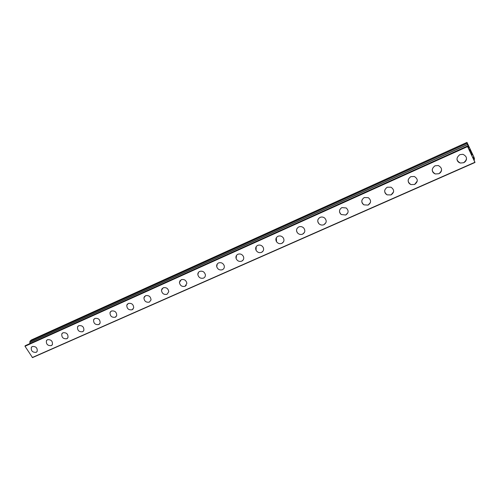 <?xml version="1.0" encoding="UTF-8"?>
<svg xmlns="http://www.w3.org/2000/svg" width="500" height="500" viewBox="0 0 500 500"><rect width="100%" height="100%" fill="white"/><g stroke="black" fill="none" stroke-linecap="round" stroke-linejoin="round"><path stroke-width="0.75" d="M36.794 351.894L36.125 352.35C32.475 352.506 30.888 350.85 31.356 347.375L31.719 346.919M32.362 346.488C35.975 346.306 37.575 347.95 37.163 351.413L36.119 352.35C32.475 352.506 30.881 350.85 31.35 347.381L32.362 346.488M52 345.138L51.288 345.625C47.644 345.825 46.031 344.175 46.438 340.675L46.831 340.15M47.512 339.688C51.119 339.462 52.75 341.094 52.406 344.581L51.288 345.625C47.644 345.825 46.025 344.175 46.431 340.675L47.512 339.688M67.525 338.231L66.775 338.756C63.144 339 61.494 337.362 61.831 333.844L62.269 333.237M62.994 332.744C66.581 332.469 68.238 334.087 67.969 337.587L66.769 338.756C63.144 339.006 61.494 337.369 61.831 333.85L62.994 332.744M83.387 331.175L82.587 331.737C78.981 332.038 77.306 330.419 77.556 326.887L78.031 326.181M78.8 325.65C82.356 325.325 84.05 326.919 83.869 330.431L82.587 331.744C78.981 332.038 77.3 330.419 77.55 326.887L78.8 325.65M99.6 323.969L98.744 324.575C95.175 324.925 93.462 323.331 93.612 319.8L94.131 318.975M94.95 318.4C98.469 318.025 100.194 319.587 100.119 323.094L98.744 324.575C95.175 324.925 93.462 323.331 93.606 319.806L94.95 318.4M116.163 316.594L115.256 317.25C111.737 317.656 109.994 316.1 110.019 312.587L110.581 311.619M111.45 310.994C114.913 310.562 116.675 312.087 116.725 315.569L115.256 317.25C111.737 317.656 109.987 316.106 110.013 312.587L111.45 310.994M133.1 309.056L132.131 309.769C128.681 310.231 126.9 308.725 126.781 305.25L127.387 304.1M128.319 303.425C131.706 302.938 133.5 304.406 133.7 307.844L132.131 309.769C128.681 310.231 126.9 308.725 126.781 305.25L128.319 303.425M151.044 299.906L149.381 302.119C146.019 302.638 144.206 301.194 143.925 297.787L145.562 295.688C148.856 295.138 150.681 296.544 151.044 299.906L149.381 302.113C146.025 302.638 144.206 301.194 143.931 297.781L144.569 296.419M168.769 291.737L167.019 294.294C163.775 294.875 161.925 293.512 161.469 290.2L163.194 287.775C166.369 287.169 168.225 288.488 168.769 291.737L167.025 294.288C163.781 294.869 161.925 293.506 161.469 290.194L162.138 288.575M186.25 285.363L185.069 286.288C181.962 286.925 180.087 285.656 179.431 282.488L180.094 280.556M181.231 279.681C184.262 279.019 186.144 280.238 186.875 283.331L185.062 286.288C181.962 286.925 180.081 285.663 179.431 282.494L181.231 279.681M203.525 278.1C200.588 278.781 198.694 277.638 197.844 274.656C197.756 273.15 198.375 272.062 199.688 271.4C202.544 270.694 204.438 271.794 205.369 274.681C205.512 276.269 204.9 277.406 203.525 278.1C200.588 278.781 198.694 277.638 197.844 274.656L198.469 272.362M222.413 269.719C219.669 270.438 217.775 269.431 216.731 266.694C216.456 264.969 217.075 263.712 218.575 262.925C221.238 262.188 223.125 263.144 224.237 265.781C224.594 267.587 223.981 268.9 222.413 269.719C219.669 270.438 217.775 269.431 216.731 266.694L217.262 263.988M243.225 259.894L241.756 261.144C239.219 261.881 237.338 261.025 236.125 258.569L236.494 255.425M237.913 254.244C240.362 253.5 242.225 254.3 243.494 256.644C244.119 258.669 243.538 260.169 241.756 261.144C239.213 261.881 237.338 261.025 236.125 258.575C235.6 256.625 236.194 255.181 237.913 254.244M263.144 250.969L261.556 252.356C259.231 253.1 257.4 252.4 256.056 250.269L256.175 246.675M257.706 245.362C259.944 244.619 261.756 245.263 263.137 247.281C264.1 249.506 263.575 251.2 261.556 252.362C259.231 253.1 257.394 252.406 256.05 250.269C255.212 248.113 255.763 246.475 257.706 245.362M283.55 241.806L281.831 243.363C279.725 244.088 277.956 243.55 276.531 241.744L276.331 237.738M277.987 236.262C280.012 235.538 281.75 236.025 283.2 237.719C284.55 240.113 284.094 241.994 281.831 243.369C279.725 244.094 277.956 243.55 276.525 241.744C275.312 239.406 275.8 237.575 277.987 236.262M304.462 232.394L302.613 234.15C300.7 234.85 299.012 234.45 297.556 232.963C296.456 231.575 296.262 230.119 296.969 228.6M298.762 226.938C300.594 226.25 302.244 226.594 303.706 227.975C305.481 230.494 305.119 232.55 302.613 234.15C300.7 234.85 299.012 234.456 297.55 232.963C295.925 230.487 296.331 228.481 298.762 226.938M325.906 222.712L323.9 224.706C322.175 225.369 320.581 225.1 319.125 223.9C317.769 222.519 317.425 220.981 318.113 219.269M320.056 217.381C321.712 216.731 323.256 216.956 324.706 218.056C326.919 220.644 326.65 222.862 323.9 224.706C322.175 225.369 320.581 225.1 319.125 223.9C317.075 221.337 317.381 219.163 320.056 217.381M347.894 212.75L345.731 215.025L341.25 214.531C339.65 213.219 339.156 211.619 339.781 209.744M341.887 207.587L346.231 207.963C348.869 210.575 348.706 212.931 345.725 215.025L341.25 214.531C338.769 211.931 338.981 209.619 341.887 207.587M370.444 202.488L368.113 205.094L363.919 204.856C362.119 203.644 361.475 202.031 361.994 200.012M364.275 197.537L368.325 197.688C371.375 200.281 371.306 202.75 368.113 205.1L363.919 204.856C361.031 202.256 361.15 199.819 364.275 197.537M393.569 191.906L391.069 194.913L387.15 194.869C385.2 193.794 384.412 192.2 384.787 190.094M387.238 187.231L391.019 187.2C394.45 189.75 394.469 192.325 391.069 194.913L387.15 194.869C383.875 192.3 383.9 189.756 387.238 187.231M417.287 180.987L414.625 184.462L410.956 184.575C408.906 183.65 407.987 182.119 408.181 179.969M410.8 176.656L414.338 176.481C418.131 178.975 418.225 181.637 414.625 184.462L410.95 184.575C407.319 182.056 407.269 179.419 410.8 176.656M441.581 170.062C441.337 171.737 440.419 172.963 438.806 173.738L435.356 173.962C433.3 173.219 432.256 171.8 432.219 169.706M434.994 165.806L438.306 165.525C442.431 167.944 442.6 170.681 438.806 173.738L435.356 173.969C431.381 171.513 431.262 168.794 434.994 165.806M466.525 158.831C466.306 160.6 465.344 161.894 463.638 162.725L460.381 163.044C458.381 162.469 457.238 161.206 456.962 159.25M459.831 154.656L462.956 154.3C467.388 156.637 467.619 159.45 463.638 162.725L460.381 163.044C456.094 160.662 455.913 157.869 459.831 154.656M472 154.8L471.544 153.537M471.956 154.4L471.25 153.181M472.106 155.05L471.15 152.406M470.637 151.8L469.775 149.9M470.025 150.25L470.45 150.931L470.019 150.25M470.45 150.931L469.644 149.206L470.538 151.562M470.544 151.588L469.869 150.113M470.619 151.269L469.637 149.175M467.075 143.225L468.663 147.35L468.769 148.287L467.425 146.312L475 162.469L473.356 158.088L473.231 157.1L474.562 159.238L474.012 157.238L466.981 142.381L467.075 143.225L29.913 341.306L29.987 342.394M467.569 144.506L29.825 342.469L29.819 343.638M25.325 345.669L25.013 346.287L32.519 357.612L474.994 162.469L32.519 357.612M466.981 142.381L31.294 340L29.913 341.306M467.55 146.613L25.013 346.287M474.881 162.275L32.25 357.544M467.106 143.319L29.887 341.4M467.556 144.425L29.987 342.362M467.569 144.562L29.781 342.562M468.619 147.213L468.219 147.387M468.663 147.35L468.294 147.513M25.3 345.675L467.381 146.062L25.281 345.688M467.4 146.225L25.031 345.931M467.425 146.312L25 346.019M474.981 162.45L32.462 357.612M474.162 158.65L473.656 158.875M474.538 159.206L473.9 159.488M474.556 159.231L473.913 159.519L474.562 159.238M467.544 144.475L29.825 342.469M474.181 158.669L473.669 158.9"/></g></svg>
